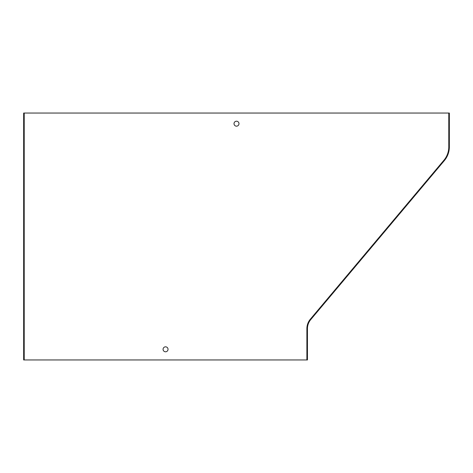 <?xml version="1.0" encoding="UTF-8"?>
<svg xmlns="http://www.w3.org/2000/svg" width="473" height="473" viewBox="0 0 473 473"><rect width="100%" height="100%" fill="white"/><g stroke="black" fill="none" stroke-linecap="round" stroke-linejoin="round"><path stroke-width="0.71" d="M24.218 113.047L24.218 359.953L23.65 359.953L23.65 113.047L449.35 113.047L449.35 146.896A21.285 21.285 0 0 1 444.36 160.595L310.779 319.559A14.19 14.19 0 0 0 307.45 328.688L307.45 359.953L306.882 359.953L306.882 328.688A14.758 14.758 0 0 1 310.341 319.192L443.928 160.229A20.717 20.717 0 0 0 448.782 146.896L448.782 113.047M306.882 359.953L24.218 359.953M236.5 126.173A2.483 2.483 0 0 0 238.983 123.69A2.483 2.483 0 0 0 236.5 121.206A2.483 2.483 0 0 0 234.017 123.69A2.483 2.483 0 0 0 236.5 126.173M165.55 351.794A2.483 2.483 0 0 0 168.033 349.31A2.483 2.483 0 0 0 165.55 346.827A2.483 2.483 0 0 0 163.067 349.31A2.483 2.483 0 0 0 165.55 351.794"/></g></svg>
